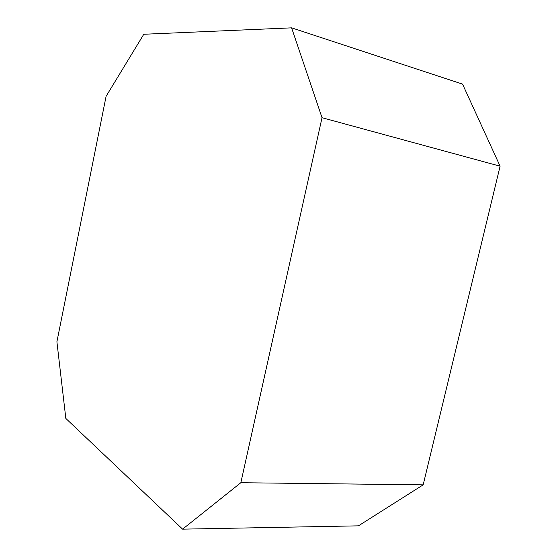 <?xml version="1.0" encoding="UTF-8"?>
<svg xmlns="http://www.w3.org/2000/svg" width="557" height="557" viewBox="0 0 557 557"><rect width="100%" height="100%" fill="white"/><g stroke="black" fill="none" stroke-linecap="round" stroke-linejoin="round"><path stroke-width="0.84" d="M500.095 166.195L462.547 84.114L291.603 27.85L143.783 34.262L106.088 96.326L56.905 341.775L65.83 418.446L182.605 529.15L358.429 525.843L423.167 484.848L500.095 166.195L322.03 117.708L291.603 27.85M182.605 529.15L240.84 482.717L423.167 484.848M240.84 482.717L322.03 117.708"/></g></svg>
